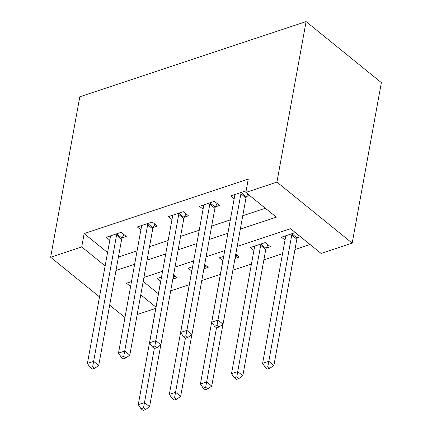 <?xml version="1.0" encoding="UTF-8"?>
<svg xmlns="http://www.w3.org/2000/svg" width="432" height="432" viewBox="0 0 432 432"><rect width="100%" height="100%" fill="white"/><g stroke="black" fill="none" stroke-linecap="round" stroke-linejoin="round"><path stroke-width="0.65" d="M155.763 308.372L137.182 314.545M237.173 246.456L290.596 228.706L321.106 253.444L352.193 243.119L381.359 82.62L306.094 21.6L79.807 96.773L50.641 257.272L81.724 246.947L105.133 265.923M170.694 290.844L189.281 284.672M201.776 280.519L220.363 274.347M232.859 270.194L251.446 264.017M263.871 259.891L282.528 253.692M294.953 249.566L310.111 244.528M143.197 281.437L158.42 293.776M295.364 232.573L281.437 237.2L285.001 240.089M297.4 237.708L300.451 236.698M266.317 248.038L270.362 246.694L265.275 242.568L250.355 247.525L253.919 250.414M223.695 256.381L219.272 257.85L222.836 260.739M235.769 254.178L239.274 257.018L235.229 258.363M192.613 266.706L188.19 268.18L191.754 271.069M204.687 264.503L208.192 267.343L204.147 268.688M161.525 277.036L157.102 278.505L160.666 281.394M173.605 274.828L177.109 277.668L173.065 279.013M240.322 229.133L276.356 217.161L245.846 192.429L248.276 179.053L84.154 233.572L107.563 252.553M118.417 257.062L137.074 250.862M149.504 246.737L168.161 240.538M180.587 236.412L199.244 230.213M211.669 226.087L230.326 219.888M242.752 215.757L265.361 208.251M246.024 191.435L245.506 191.014L230.585 195.971L234.149 198.86M246.542 196.484L249.593 195.469M215.46 206.809L219.505 205.465L214.418 201.339L199.498 206.296L203.062 209.185M184.378 217.134L188.422 215.789L183.335 211.669L168.415 216.626L171.979 219.515M153.295 227.459L157.34 226.114L152.253 221.994L137.333 226.951L140.897 229.84M122.213 237.784L126.257 236.444L121.171 232.319L106.25 237.276L109.814 240.165M84.154 233.572L81.724 246.947M245.846 192.429L276.928 182.099L306.094 21.6M50.641 257.272L99.506 296.887M109.685 305.138L124.961 317.525M131.495 281.561L126.473 283.23L130.588 286.562M140.767 294.813L155.984 307.152M224.748 250.582L206.091 256.781M193.666 260.906L175.009 267.106M162.583 271.231L143.926 277.43M352.193 243.119L276.928 182.099M115.987 270.437L134.644 264.238M147.074 260.113L165.731 253.913M178.157 249.788L196.814 243.589M209.239 239.458L227.896 233.264M241.461 192.359L241.272 192.742A3.251 1.922 -51 0 0 240.91 193.801L217.966 320.058L211.745 322.126L234.695 195.863A3.251 1.922 -51 0 0 234.695 194.924L234.63 194.627M247.774 193.99L246.353 196.862A3.251 1.922 -51 0 0 245.997 197.921L223.047 324.184L217.966 320.058L216.994 325.393L214.504 326.219L216.54 327.866L219.024 327.04L216.994 325.393M219.024 327.04L223.047 324.184M211.745 322.126L214.504 326.219M285.482 235.856L285.547 236.153A3.251 1.922 129 0 1 285.547 237.092L262.602 363.35L268.817 361.287L273.904 365.413L296.849 239.15A3.251 1.922 129 0 1 297.211 238.091L298.631 235.219M267.845 366.622L265.361 367.448L267.392 369.095L269.881 368.269L267.845 366.622L291.762 235.024A3.251 1.922 129 0 1 292.124 233.966L292.313 233.588M265.361 367.448L262.602 363.35M273.904 365.413L269.881 368.269M210.373 202.684L210.184 203.067A3.251 1.922 -51 0 0 209.828 204.125L186.878 330.383L180.662 332.451L203.607 206.188A3.251 1.922 -51 0 0 203.612 205.249L203.548 204.952M217.091 203.51L215.271 207.187A3.251 1.922 -51 0 0 214.909 208.246L191.965 334.508L186.878 330.383L185.911 335.718L183.422 336.544L185.458 338.197L187.942 337.37L185.911 335.718M187.942 337.37L191.965 334.508M180.662 332.451L183.422 336.544M179.291 213.008L179.102 213.392A3.251 1.922 -51 0 0 178.74 214.45L155.795 340.713L149.58 342.776L172.525 216.513A3.251 1.922 -51 0 0 172.525 215.579L172.46 215.282M186.008 213.835L184.189 217.517A3.251 1.922 -51 0 0 183.827 218.576L160.882 344.833L155.795 340.713L154.823 346.043L152.339 346.869L154.375 348.521L156.859 347.695L154.823 346.043M156.859 347.695L160.882 344.833M149.58 342.776L152.339 346.869M148.208 223.339L148.019 223.717A3.251 1.922 -51 0 0 147.658 224.775L124.713 351.038L118.498 353.101L141.442 226.843A3.251 1.922 -51 0 0 141.442 225.904L141.377 225.607M154.926 224.159L153.106 227.842A3.251 1.922 -51 0 0 152.744 228.901L129.8 355.158L124.713 351.038L123.741 356.373L121.257 357.199L123.287 358.846L125.777 358.02L123.741 356.373M125.777 358.02L129.8 355.158M118.498 353.101L121.257 357.199M254.399 246.181L254.464 246.478A3.251 1.922 129 0 1 254.464 247.417L231.52 373.68L237.735 371.612L242.822 375.737L265.766 249.475A3.251 1.922 129 0 1 266.128 248.416L267.948 244.733M236.763 376.947L234.274 377.773L236.309 379.42L238.799 378.594L236.763 376.947L260.68 245.354A3.251 1.922 129 0 1 261.041 244.296L261.23 243.913M234.274 377.773L231.52 373.68M242.822 375.737L238.799 378.594M234.868 259.141A3.251 1.922 129 0 1 235.04 258.741L236.866 255.064M223.317 256.505L223.382 256.802A3.251 1.922 129 0 1 223.382 257.742L200.432 384.005L206.653 381.937L211.734 386.062L222.971 324.238M205.681 387.272L203.191 388.098L205.227 389.75L207.716 388.924L205.681 387.272L216.486 327.823M203.191 388.098L200.432 384.005M211.734 386.062L207.716 388.924M203.785 269.465A3.251 1.922 129 0 1 203.958 269.071L205.778 265.388M192.235 266.836L192.299 267.133A3.251 1.922 129 0 1 192.294 268.072L169.349 394.33L175.57 392.267L180.652 396.387L191.889 334.562M174.598 397.597L172.109 398.423L174.145 400.075L176.629 399.249L174.598 397.597L185.404 338.148M172.109 398.423L169.349 394.33M180.652 396.387L176.629 399.249M117.126 233.663L116.937 234.041A3.251 1.922 -51 0 0 116.575 235.1L93.631 361.363L87.415 363.425L110.36 237.168A3.251 1.922 -51 0 0 110.36 236.228L110.295 235.931M123.844 234.484L122.024 238.167A3.251 1.922 -51 0 0 121.662 239.225L98.717 365.488L93.631 361.363L92.659 366.698L90.175 367.524L92.205 369.171L94.694 368.345L92.659 366.698M94.694 368.345L98.717 365.488M87.415 363.425L90.175 367.524M172.703 279.796A3.251 1.922 129 0 1 172.876 279.396L174.695 275.713M161.147 277.16L161.217 277.457A3.251 1.922 129 0 1 161.212 278.397L138.267 404.654L144.482 402.592L149.569 406.712L160.807 344.887M143.51 407.927L141.026 408.753L143.062 410.4L145.546 409.574L143.51 407.927L154.321 348.478M141.026 408.753L138.267 404.654M149.569 406.712L145.546 409.574M241.272 192.742L246.353 196.862M240.91 193.801L245.997 197.921M296.849 239.15L291.762 235.024M297.211 238.091L292.124 233.966M210.184 203.067L215.271 207.187M209.828 204.125L214.909 208.246M179.102 213.392L184.189 217.517M178.74 214.45L183.827 218.576M148.019 223.717L153.106 227.842M147.658 224.775L152.744 228.901M265.766 249.475L260.68 245.354M266.128 248.416L261.041 244.296M116.937 234.041L122.024 238.167M116.575 235.1L121.662 239.225"/></g></svg>
